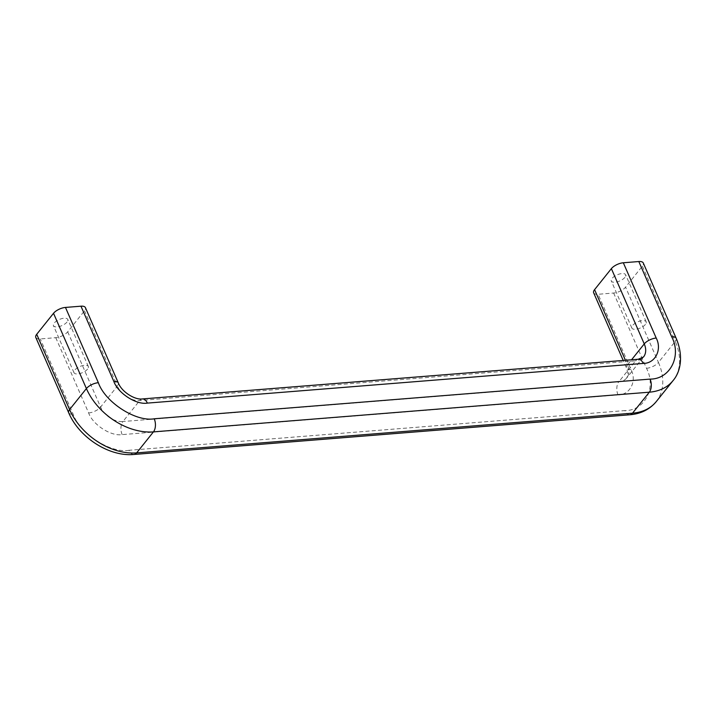 <?xml version="1.0" encoding="UTF-8"?>
<svg xmlns="http://www.w3.org/2000/svg" width="716" height="716" viewBox="0 0 716 716"><rect width="100%" height="100%" fill="white"/><g stroke="black" fill="none" stroke-linecap="round" stroke-linejoin="round"><path stroke-width="0.54" stroke-dasharray="3.58 2.69" d="M624.871 277.396A7.813 3.329 -23.6 0 1 617.335 281.818A7.813 3.329 -23.6 0 1 611.312 281.03A7.813 3.329 -23.6 0 1 612.073 278.417A7.813 3.329 -23.6 0 1 619.608 273.986A7.813 3.329 -23.6 0 1 625.632 274.774A7.813 3.329 -23.6 0 1 624.871 277.396M645.42 324.429A7.813 3.329 -23.6 0 1 637.884 328.859A7.813 3.329 -23.6 0 1 631.861 328.071A7.813 3.329 -23.6 0 1 632.622 325.458A7.813 3.329 -23.6 0 1 640.158 321.028A7.813 3.329 -23.6 0 1 646.181 321.815A7.813 3.329 -23.6 0 1 645.42 324.429M67.009 322.048A7.813 3.329 -23.6 0 1 59.482 326.469A7.813 3.329 -23.6 0 1 53.458 325.682A7.813 3.329 -23.6 0 1 54.21 323.068A7.813 3.329 -23.6 0 1 61.746 318.638A7.813 3.329 -23.6 0 1 67.769 319.425A7.813 3.329 -23.6 0 1 67.009 322.048M87.567 369.08A7.813 3.329 -23.6 0 1 80.031 373.51A7.813 3.329 -23.6 0 1 74.008 372.723A7.813 3.329 -23.6 0 1 74.768 370.109A7.813 3.329 -23.6 0 1 82.295 365.679A7.813 3.329 -23.6 0 1 88.319 366.467A7.813 3.329 -23.6 0 1 87.567 369.08M35.8 337.46A9.451 4.027 156.4 0 0 40.266 338.928L55.758 337.684A9.451 4.027 156.4 0 0 67.707 331.812L84.506 310.816A9.451 4.027 156.4 0 0 85.428 307.656M593.654 292.808A9.451 4.027 156.4 0 0 598.12 294.276L613.621 293.032A9.451 4.027 156.4 0 0 625.569 287.161L642.368 266.164A9.451 4.027 156.4 0 0 643.281 262.996M133.964 454.463A9.451 5.388 85.4 0 1 129.014 450.292L624.889 410.599A9.451 5.388 -94.6 0 0 629.838 414.77M656.259 401.595A56.734 39.89 38.7 0 0 658.452 362.43L675.251 341.434A56.734 39.89 -141.3 0 1 673.058 380.599M129.014 450.292C110.506 453.514 79.986 433.798 73.148 414.188L40.266 338.928M55.758 337.684L88.641 412.953C92.749 424.713 111.052 436.545 122.159 434.612L618.033 394.919C630.026 395.008 637.115 381.145 631.002 369.537L598.12 294.276M613.621 293.032L646.503 368.293C656.679 387.642 644.874 410.742 624.889 410.599M68.682 412.729A9.451 4.027 156.4 0 0 73.148 414.188M646.503 368.293A9.451 4.027 156.4 0 0 658.452 362.43L625.569 287.161M642.368 266.164L675.251 341.434A9.451 4.027 156.4 0 0 676.164 338.265M631.002 369.537A9.451 4.027 -23.6 0 1 626.536 368.069A9.451 4.027 -23.6 0 1 627.458 364.909L625.435 360.273M618.033 394.919A9.451 5.388 85.4 0 1 618.812 381.825A18.911 13.3 38.7 0 0 626.724 377.959A18.911 13.3 38.7 0 0 627.458 364.909L631.557 359.781M122.159 434.612A9.451 5.388 85.4 0 1 122.937 421.518L618.812 381.825L635.611 360.828L139.736 400.521A18.911 13.3 -141.3 0 1 117.388 386.085A9.451 4.027 156.4 0 0 118.31 382.917M88.641 412.953A9.451 4.027 156.4 0 0 100.589 407.082A18.911 13.3 38.7 0 0 122.937 421.518L139.736 400.521A9.451 5.388 -94.6 0 1 142.412 398.937M67.707 331.812L100.589 407.082L117.388 386.085L84.506 310.816M638.278 359.244A9.451 5.388 -94.6 0 0 635.611 360.828A18.911 13.3 -141.3 0 0 643.523 356.962L626.724 377.959C627.377 375.282 629.274 378.003 626.536 368.069L623.206 360.452M631.861 328.071L611.312 281.03M74.008 372.723L53.458 325.682M646.181 321.815L625.632 274.774M88.319 366.467L67.769 319.425"/><path stroke-width="1.07" d="M154.217 418.788C135.816 422.082 105.091 402.222 98.352 382.693A9.451 4.027 156.4 0 0 86.403 388.564A56.734 39.89 -141.3 0 0 153.439 431.882A9.451 5.388 85.4 0 0 154.217 418.788L650.083 379.104A9.451 5.388 -94.6 0 1 649.314 392.189A56.734 39.89 -141.3 0 0 673.058 380.599C680.433 372.114 683.861 356.317 676.164 338.265L643.281 262.996A9.451 4.027 156.4 0 0 638.815 261.537L623.323 262.772L656.205 338.041C662.309 349.65 655.23 363.513 643.237 363.424L147.362 403.108C136.255 405.05 117.952 393.218 113.844 381.449A9.451 4.027 156.4 0 1 118.31 382.917L85.428 307.656A9.451 4.027 156.4 0 0 80.962 306.188L65.469 307.433A9.451 4.027 156.4 0 0 53.521 313.295L36.713 334.291A9.451 4.027 156.4 0 0 35.8 337.46L68.682 412.729C79.002 437.342 109.029 456.889 133.964 454.463A9.451 5.388 85.4 0 0 136.64 452.879L632.514 413.186L649.314 392.189L153.439 431.882L136.64 452.879A56.734 39.89 38.7 0 1 69.595 409.561A9.451 4.027 156.4 0 0 68.682 412.729M623.323 262.772A9.451 4.027 156.4 0 0 611.375 268.643L594.575 289.64A9.451 4.027 156.4 0 0 593.654 292.808L623.206 360.452M133.964 454.463L629.838 414.77A9.451 5.388 -94.6 0 0 632.514 413.186A56.734 39.89 38.7 0 0 656.259 401.595L673.058 380.599M53.521 313.295L86.403 388.564L69.595 409.561L36.713 334.291M113.844 381.449L80.962 306.188M65.469 307.433L98.352 382.693M650.083 379.104C670.078 379.247 681.883 356.147 671.697 336.797L638.815 261.537M676.164 338.265A9.451 4.027 156.4 0 0 671.697 336.797M625.435 360.273L594.575 289.64M147.362 403.108A9.451 5.388 -94.6 0 0 142.412 398.937C134.993 400.146 121.648 391.885 118.31 382.917M643.237 363.424A9.451 5.388 -94.6 0 0 638.278 359.244L142.412 398.937M656.205 338.041A9.451 4.027 156.4 0 0 644.257 343.913A18.911 13.3 -141.3 0 1 643.523 356.962L638.278 359.244M611.375 268.643L644.257 343.913L631.557 359.781M629.838 414.77C640.865 413.866 649.663 409.471 656.259 401.595"/></g></svg>

